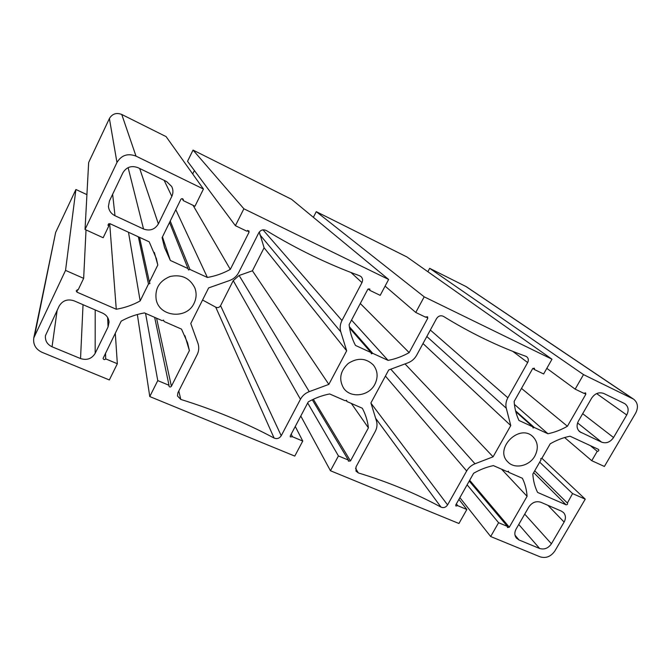 <?xml version="1.0" encoding="UTF-8"?>
<svg xmlns="http://www.w3.org/2000/svg" width="671" height="671" viewBox="0 0 671 671"><rect width="100%" height="100%" fill="white"/><g stroke="black" fill="none" stroke-linecap="round" stroke-linejoin="round"><path stroke-width="1.01" d="M180.793 399.438L177.48 395.974L177.89 392.787L197.131 354.724C198.926 351.05 199.22 347.31 198.012 343.502L190.765 323.523L208.639 287.909L229.507 280.537C233.634 279.002 236.704 276.318 238.733 272.468L258.78 232.82C260.709 229.876 263.242 229.13 266.362 230.564C296.867 249.142 327.926 264.189 359.539 275.714L361.04 276.62C362.701 278.322 363.011 280.319 361.971 282.608L341.967 320.537C340.071 324.278 339.685 328.06 340.801 331.877L346.672 350.799L328.84 384.391L309.247 391.638C305.347 393.147 302.42 395.697 300.449 399.287L281.224 435.747C279.404 438.431 277.031 439.203 274.103 438.062C245.469 422.722 214.368 409.847 180.793 399.438L178.796 390.983M202.567 300.012L215.735 307.175C217.748 308.031 219.358 307.536 220.566 305.699L233.231 280.637L239.128 275.479L252.422 270.79L264.097 247.792L259.3 231.981M264.097 247.792L346.672 350.799M252.422 270.79L328.84 384.391M436.544 318.591C438.423 315.865 440.746 315.135 443.497 316.393C470.212 332.908 497.63 346.194 525.77 356.259L526.769 356.787C528.48 358.306 528.782 360.226 527.674 362.558L507.855 397.777C505.968 401.25 505.448 404.739 506.286 408.236L510.765 425.557L493.084 456.808L474.993 463.787C471.394 465.238 468.618 467.637 466.672 470.975L447.582 504.911C445.804 507.41 443.623 508.157 441.023 507.142C415.76 493.411 388.199 482.004 358.348 472.929L356.016 471.151L356.033 466.848L375.215 431.528C377.06 428.006 377.471 424.458 376.439 420.885L370.92 402.952L388.727 369.956L407.918 362.843C411.709 361.375 414.611 358.859 416.616 355.295L436.544 318.591M422.998 343.535L510.765 425.557M405.016 363.917L493.084 456.808M561.409 511.134L563.514 512.569C565.829 515.253 566.03 518.415 564.118 522.072L551.419 543.787C548.249 548.282 544.315 549.851 539.627 548.492L519.027 539.97L516.427 538.083C514.447 535.45 514.338 532.438 516.108 529.05L528.849 506.982C532.069 502.369 536.07 500.801 540.843 502.26L561.409 511.134M624.24 403.388L625.146 403.917C628.475 406.735 629.004 410.417 626.731 414.988L613.554 437.526C610.283 442.181 606.307 443.724 601.635 442.164L579.685 431.721C576.716 428.878 576.305 425.322 578.436 421.044L591.654 398.129C594.984 393.357 599.027 391.805 603.791 393.474L624.24 403.388M102.629 313.147C106.546 315.018 108.694 318.02 109.054 322.13L108.056 326.97L95.165 353.357C91.793 358.792 86.92 360.528 80.545 358.566L52.044 346.781C47.163 344.416 44.974 340.692 45.469 335.592L59.174 306.06C62.604 300.474 67.586 298.729 74.112 300.843L102.629 313.147M166.601 181.547L171.726 186.546C173.294 189.809 173.328 193.072 171.835 196.335L158.373 223.896C154.875 229.549 149.927 231.252 143.535 229.004L114.993 215.726C111.109 213.747 108.92 210.635 108.425 206.4L109.448 200.939L122.894 172.808C126.458 166.987 131.516 165.292 138.058 167.708L166.601 181.547M534.871 456.003C529.444 466.135 514.623 469.423 507.838 461.916C493.839 448.874 519.388 423.107 532.908 436.695C537.999 442.063 538.654 448.505 534.871 456.003M194.078 303.258C186.89 319.589 159.413 317.115 156.184 299.601C154.741 288.564 159.396 280.855 170.157 276.486C181.531 274.162 189.742 277.945 194.8 287.825C196.754 293.034 196.511 298.184 194.078 303.258M374.863 384.29C368.941 396.309 350.413 398.616 343.544 388.056C338.603 379.207 340.189 370.996 348.283 363.422C357.635 357.467 365.98 357.978 373.319 364.965C377.773 370.795 378.293 377.236 374.863 384.29M591.747 460.692L604.395 466.462L635.68 413.084C638.549 407.314 637.861 402.675 633.625 399.17L583.502 374.611L575.164 389.146L583.955 393.374L585.615 392.87L585.817 394.271L567.414 426.244C561.199 429.834 554.699 432.334 547.93 433.751L534.301 427.494L533.068 427.972L532.774 426.798L518.985 420.474C516.217 414.619 514.598 408.278 514.137 401.451L532.623 368.681L534.351 368.186L534.561 369.612L543.627 373.973L551.99 359.22L424.189 296.825L415.768 312.46L425.674 317.224L427.544 316.762L427.771 318.239L409.159 352.602C402.499 356.385 395.471 358.977 388.081 360.386L372.732 353.34L371.399 353.835L371.013 352.552L355.471 345.422C352.099 339.014 349.977 332.095 349.105 324.663L367.767 289.369L369.738 288.941L369.956 290.417L380.189 295.349L388.635 279.463L243.875 208.782L235.404 225.691L246.651 231.101L248.899 230.841L249.033 232.25L230.312 269.39C223.141 273.374 215.5 276.066 207.389 277.459L189.96 269.457L188.509 269.968L188.014 268.559L170.35 260.457L164.546 247.549L162.097 237.643L180.818 199.43C181.615 198.44 182.437 198.423 183.284 199.388L183.309 200.629L194.959 206.24L203.439 189.037L135.995 156.108C127.775 153.038 121.426 155.169 116.964 162.483L85.041 229.474L103.158 237.744L108.727 226.144L107.914 224.978L109.918 223.669L149.188 241.812L156.36 258.587L157.802 265.028L149.423 282.072L149.943 283.481L148.484 283.992L140.164 300.927C132.732 305.045 124.764 307.821 116.268 309.247L77.022 292.179L76.2 290.862L78.188 289.763L83.657 278.364L65.548 270.388L33.793 337.865C32.946 344.424 35.68 349.239 41.996 352.3L109.339 379.954L117.341 363.732L105.691 358.876C104.542 359.983 103.669 359.824 103.082 358.406L121.183 321.149C128.471 317.106 136.238 314.355 144.483 312.912L162.139 320.637L163.581 320.126L164.085 321.493L181.514 329.117L187.603 342.931L189.39 350.589L171.399 386.278C170.426 387.31 169.595 387.234 168.916 386.068L169.017 385.288L157.769 380.591L149.767 396.553L294.77 456.087L302.755 441.057L292.489 436.771L290.266 436.88L290.3 435.856L308.266 401.887C315.035 398.054 322.164 395.412 329.662 393.952L345.221 400.763L346.546 400.268L346.941 401.51L362.306 408.236C365.586 414.359 367.624 420.893 368.413 427.846L350.48 460.952L348.375 461.153L348.375 460.08L338.436 455.936L330.451 470.74L458.93 523.497L466.865 509.49L457.748 505.691L455.835 506.009L455.802 504.877L473.634 473.256C479.95 469.616 486.534 467.075 493.403 465.607L507.217 471.654L508.442 471.176L508.744 472.325L522.399 478.297C525.108 483.9 526.668 489.905 527.079 496.314L509.306 527.188L507.477 527.54L507.427 526.408L498.587 522.717L490.669 536.523L540.172 556.855C546.018 558.532 550.916 556.578 554.867 550.975L585.238 499.157L572.564 493.579L567.423 502.99C567.842 504.189 567.372 504.785 566.03 504.785L537.58 492.422C534.829 486.81 533.252 480.696 532.833 474.078L541.044 459.786L540.759 458.637L541.967 458.167L550.228 443.791C556.578 440.134 563.17 437.601 570.023 436.209L598.566 449.427C599.086 450.652 598.633 451.281 597.224 451.315L591.747 460.692L564.621 437.551M590.228 445.544L597.224 451.315M534.712 470.799L567.171 502.822M539.685 462.143L572.564 493.579M541.816 458.226L585.238 499.157M459.878 497.647L490.669 536.523M467.108 484.823L498.587 522.717M469.23 481.065L507.427 526.408M501.547 469.172L527.079 496.314M507.872 471.403L508.744 472.325M456.355 503.887L457.748 505.691M458.905 499.375L466.865 509.49M300.784 416.037L330.451 470.74M307.687 402.977L338.436 455.936M312.283 399.765L348.375 460.08M351.352 403.447L368.413 427.846M346.177 400.402L346.941 401.51M291.197 434.154L292.489 436.771M295.265 426.462L302.755 441.057M137.354 314.514L149.767 396.553M145.557 313.382L157.769 380.591M154.649 317.358L169.017 385.288M184.928 335.718L189.39 350.589M105.506 353.131L105.691 358.876M115.286 333.185L117.341 363.732M86.92 194.649L75.915 189.499L55.651 232.443L33.793 337.865M75.915 189.499L65.548 270.388M86.022 229.927L83.657 278.364M109.7 223.586L116.268 309.247M128.496 232.25L140.164 300.927M138.327 236.796L148.484 283.992M139.551 237.358L149.423 282.072M154.355 252.464L157.802 265.028M108.559 223.737L108.727 226.144M203.439 189.037L166.106 136.624L121.761 114.464C116.402 112.409 112.283 113.768 109.39 118.541L88.656 162.491L85.041 229.474M182.252 198.675L183.309 200.629M162.449 236.922L170.35 260.457M169.537 222.445L188.014 268.559M170.233 221.036L189.96 269.457M175.785 209.696L207.389 277.459M193.063 205.326L230.312 269.39M194.389 170.518L192.703 173.957M388.635 279.463L291.55 199.304L193.03 150.078L187.544 161.317L235.404 225.691M193.03 150.078L243.875 208.782M368.245 288.849L369.956 290.417M349.591 328.052L371.013 352.552M349.373 326.735L372.732 353.34M351.537 320.05L388.081 360.386M360.285 303.502L409.159 352.602M385.095 286.123L415.768 312.46M551.99 359.22L406.894 256.943L316.267 211.659L313.365 217.32M316.267 211.659L424.189 296.825M532.891 368.345L534.561 369.612M515.781 411.667L532.774 426.798M515.571 410.853L534.301 427.494M514.405 404.387L547.93 433.751M521.493 388.408L567.414 426.244M546.815 368.354L575.164 389.146M633.625 399.17L466.286 286.685L429.675 268.325L427.855 271.721M429.675 268.325L583.502 374.611M350.975 272.493L361.971 282.608M263.007 229.843L341.967 320.537M259.786 234.649L340.801 331.877M239.128 275.479L309.247 391.638M233.231 280.637L300.449 399.287M220.566 305.699L281.224 435.747M215.735 307.175L274.103 438.062M512.778 351.352L527.674 362.558M430.329 330.031L507.855 397.777M426.815 336.507L506.286 408.236M390.79 369.193L474.993 463.787M385.422 376.079L466.672 470.975M371.021 403.271L447.582 504.911M375.634 418.276L441.023 507.142M355.529 468.257L358.348 472.929M547.913 505.313L564.118 522.072M524.722 514.137L551.419 543.787M518.75 524.47L539.627 548.492M515.026 535.223L519.027 539.97M596.628 393.592L626.731 414.988M582.68 413.68L613.554 437.526M577.58 422.931L601.635 442.164M578.511 430.488L581.136 432.627M107.637 317.484L108.056 326.97M95.198 309.943L95.165 353.357M83.036 304.693L80.545 358.566M57.161 310.262L52.044 346.781M164.152 180.356L171.835 196.335M139.669 168.488L158.373 223.896M128.119 167.624L143.535 229.004M112.636 194.263L114.993 215.726M533.655 472.636L566.03 504.785M469.675 480.285L509.306 527.188M313.332 399.262L350.48 460.952M156.578 318.205L171.399 386.278M55.651 232.443L34.749 335.039M77.207 289.687L77.022 292.179M109.39 118.541L116.964 162.483M121.761 114.464L135.995 156.108M247.565 230.388L249.033 232.25M426.051 316.779L427.771 318.239M584.181 393.08L585.817 394.271M465.54 286.249L632.61 398.591"/></g></svg>
